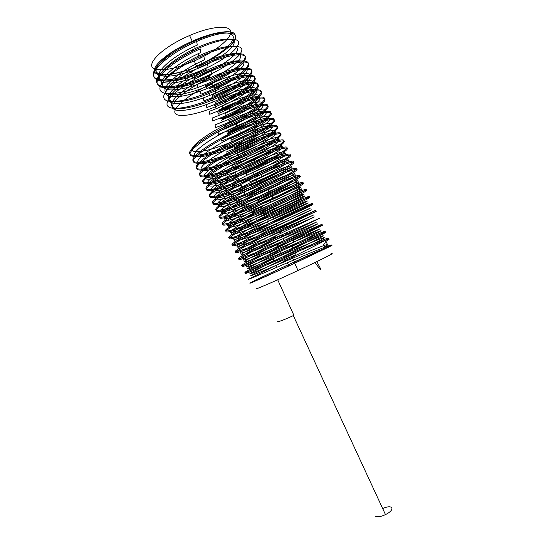 <?xml version="1.0" encoding="UTF-8"?>
<svg xmlns="http://www.w3.org/2000/svg" width="544" height="544" viewBox="0 0 544 544"><rect width="100%" height="100%" fill="white"/><g stroke="black" fill="none" stroke-linecap="round" stroke-linejoin="round"><path stroke-width="0.82" d="M327.454 247.18L288.408 264.724C269.219 273.605 252.43 281.676 252.96 281.806C253.144 282.091 272.918 273.292 294.651 263.208L328.018 247.255M328.637 247.126L295.018 263.099C271.388 274.067 249.954 283.594 249.88 283.227C249.417 283.036 267.6 274.305 288.259 264.744C313.154 253.198 336.967 242.644 331.167 245.813L328.27 247.296L324.537 246.786L323.632 244.82L325.944 241.284L328.637 247.126M331.167 245.813C336.573 241.958 312.521 251.899 287.348 262.772L276.502 267.451C259.692 274.734 247.139 280.174 248.166 279.31L292.284 257.183C315.139 245.868 331.86 237.232 328.229 238.109C324.938 238.816 304.844 247.398 284.322 256.231L273.598 260.841C256.605 268.131 244.011 273.387 244.943 272.34C245.711 271.368 261.48 263.405 281.112 253.681L288.884 249.839C311.834 238.496 328.501 230.166 325.04 231.22C322 232.07 301.872 240.849 281.302 249.689L270.667 254.232C253.579 261.501 240.89 266.594 241.699 265.377C242.434 264.194 258.074 256.074 277.841 246.269L285.491 242.481C308.543 231.118 325.224 223.054 321.885 224.305L267.832 247.581C250.634 254.837 237.687 259.835 238.469 258.393C239.061 257.047 254.857 248.642 274.625 238.816L282.091 235.124L282.588 236.191C259.182 247.704 238.374 258.577 238.891 259.549C239.034 260.698 257.747 253.103 278.718 244.1L322.551 225.25L285.988 243.556C262.643 255.061 241.706 265.751 242.114 266.506C242.168 267.43 260.814 259.638 281.744 250.641L292.468 246.031C309.57 238.66 323.898 232.512 325.713 232.179C327.74 231.744 315.71 237.864 297.194 247.037L289.381 250.906C266.043 262.439 245.024 272.925 245.344 273.455C245.296 274.156 263.881 266.179 284.764 257.183L295.63 252.525C319.518 242.264 336.525 235.348 325.944 241.284M230.03 138.768L238.279 135.157C256.346 126.874 270.96 117.443 271.347 113.839C271.986 110.133 256.727 113.642 236.368 122.815L231.302 125.161C207.618 136.36 188.088 150.362 190.176 154.659C191.828 159.168 212.004 154.251 233.09 145.384L241.482 141.705C259.522 133.457 274.033 124.256 274.577 120.836C275.25 117.348 260.25 121.013 239.972 130.166L234.743 132.6C211.052 143.84 191.461 157.61 193.44 161.684C195.004 165.961 215.057 160.874 236.144 151.994L244.671 148.26C262.691 140.032 277.127 131.077 277.8 127.826C278.514 124.569 263.806 128.343 243.556 137.523L238.177 140.026C214.533 151.286 194.827 164.846 196.69 168.715C198.186 172.74 218.11 167.498 239.197 158.596L247.88 154.802C265.778 146.649 280.296 137.843 280.99 134.824C281.867 131.743 267.267 135.694 247.16 144.867L241.604 147.458C217.994 158.726 198.172 172.101 199.947 175.739C201.362 179.54 221.197 174.087 242.25 165.206L251.07 161.344C268.899 153.252 283.438 144.616 284.186 141.821C285.192 138.91 270.728 143.058 250.77 152.198L245.038 154.884C221.408 166.172 201.525 179.357 203.204 182.75C204.53 186.327 224.257 180.69 245.296 171.802L254.245 167.892C272.075 159.82 286.511 151.416 287.416 148.791C288.442 146.105 274.264 150.375 254.347 159.528L248.465 162.302C224.856 173.618 204.857 186.592 206.475 189.747C207.672 193.1 227.283 187.313 248.35 178.398L257.434 174.427C275.216 166.396 289.598 158.216 290.639 155.754C291.7 153.292 277.76 157.692 257.938 166.852L251.886 169.714C228.33 181.036 208.202 193.827 209.732 196.751C210.814 199.886 230.357 193.909 251.396 184.98L260.644 180.948C278.29 172.999 292.767 164.975 293.828 162.731C295.052 160.432 281.173 165.036 261.528 174.175L255.306 177.12C231.642 188.53 211.636 201.008 212.962 203.755C213.989 206.645 233.437 200.484 254.436 191.57L263.826 187.476C281.418 179.588 295.902 171.734 297.017 169.708C298.336 167.586 284.682 172.339 265.05 181.512L258.726 184.525C235.144 195.922 214.982 208.223 216.213 210.746C217.131 213.418 236.47 207.08 257.475 198.152L266.988 194.011C284.587 186.15 298.982 178.514 300.227 176.657C301.594 174.753 288.13 179.656 268.634 188.822L262.14 191.923C238.639 203.306 218.294 215.444 219.484 217.722C220.238 220.198 239.496 213.676 260.522 204.728L270.178 200.525C287.715 192.719 302.09 185.286 303.436 183.607C304.878 181.893 291.543 186.98 272.224 196.112L265.554 199.315C242.053 210.732 221.639 222.652 222.734 224.699C223.366 226.964 242.57 220.245 263.554 211.296L273.374 207.04C290.809 199.308 305.245 192.025 306.632 190.556C308.115 189.047 295.038 194.256 275.781 203.415L268.967 206.7C245.466 218.144 225.012 229.833 225.95 231.683C226.528 233.709 245.609 226.828 266.594 217.865L276.542 213.554C293.978 205.856 308.346 198.784 309.815 197.506C311.386 196.187 298.506 201.538 279.351 210.705L272.374 214.084C248.934 225.522 228.378 237.014 229.174 238.666C229.69 240.448 248.594 233.424 269.627 224.434L279.718 220.062C297.133 212.405 311.474 205.53 312.99 204.456C314.69 203.3 301.913 208.835 282.941 217.981L275.781 221.462C252.362 232.92 231.696 244.215 232.431 245.623C232.784 247.207 251.661 239.979 272.653 230.989L316.186 211.385L279.188 228.827C255.748 240.326 235.022 251.403 235.674 252.579C235.865 253.973 254.769 246.514 275.686 237.544L275.244 236.592L264.901 240.965C247.615 248.193 234.593 253.021 235.205 251.43C235.763 249.866 251.45 241.298 271.361 231.384L278.691 227.752C301.791 216.417 318.655 208.821 315.534 210.48C312.644 212.031 292.815 221.224 272.218 230.037L262.058 234.308C244.637 241.536 231.356 246.269 231.989 244.426C232.39 242.706 248.22 233.859 268.124 223.931L275.284 220.388C298.289 209.114 315.418 201.674 312.351 203.565C309.59 205.312 289.802 214.676 269.185 223.475L259.134 227.684C241.638 234.879 228.29 239.442 228.711 237.456C229.058 235.532 244.854 226.474 264.894 216.464L271.884 213.003C294.97 201.722 312.113 194.548 309.162 196.642C306.496 198.608 286.797 208.114 266.152 216.906L256.272 221.027C238.619 228.228 225.046 232.676 225.502 230.445C225.712 228.344 241.563 219.042 261.616 209.012L268.471 205.625C291.509 194.385 308.87 187.394 305.98 189.713C303.402 191.896 283.757 201.559 263.112 210.344L253.368 214.384C235.668 221.551 221.959 225.848 222.217 223.468C222.34 221.163 238.265 211.609 258.4 201.525L265.057 198.234C288.164 186.993 305.551 180.261 302.79 182.784C300.342 185.164 280.792 194.976 260.073 203.769L250.458 207.74C232.662 214.887 218.722 219.076 219.001 216.444C219.014 213.955 234.892 204.204 255.102 194.079L261.644 190.849C284.743 179.622 302.314 173.094 299.608 175.848C297.208 178.466 277.705 188.428 257.033 197.193L247.581 201.076C229.697 208.216 215.621 212.248 215.71 209.454C215.676 206.74 231.601 196.751 251.886 186.578L258.23 183.45C281.357 172.244 298.976 165.954 296.405 168.898C294.182 171.693 274.747 181.832 253.994 190.611L244.644 194.439C226.698 201.538 212.405 205.455 212.48 202.429C212.31 199.539 228.222 189.332 248.574 179.119L254.81 176.045C278.032 164.818 295.705 158.794 293.223 161.956C291.006 165.009 271.64 175.284 250.947 184.028L241.794 187.755C223.72 194.868 209.263 198.642 209.195 195.425C208.971 192.304 224.93 181.859 245.344 171.612L251.389 168.64C274.557 157.461 292.4 151.626 290.02 154.999C287.994 158.222 268.62 168.708 247.901 177.432L238.843 181.111C220.728 188.183 206.081 191.821 205.952 188.401C205.591 185.103 221.537 174.42 242.046 164.132L247.962 161.221C271.3 149.994 289.075 144.473 286.838 148.05C284.798 151.531 265.588 162.112 244.854 170.843L235.994 174.42C217.736 181.512 202.885 185.014 202.681 181.37C202.252 177.847 218.246 166.94 238.796 156.624L244.535 153.802C267.736 142.657 285.811 137.278 283.628 141.08C281.765 144.752 262.528 155.543 241.808 164.24L233.036 167.77C214.744 174.821 199.757 178.174 199.41 174.352C198.859 170.646 214.846 159.48 235.538 149.11L241.108 146.377C264.418 135.211 282.472 130.118 280.439 134.116C278.596 138.033 259.536 148.92 238.755 157.638L230.18 161.078C211.738 168.157 196.506 171.367 196.153 167.307C195.514 163.377 211.541 151.994 232.24 141.61L237.674 138.951C260.909 127.833 279.228 122.896 277.216 127.153C275.536 131.254 256.448 142.351 235.702 151.028L227.236 154.414C208.76 161.446 193.419 164.519 192.862 160.283C192.093 156.169 208.189 144.493 229.01 134.069L234.24 131.505C257.536 120.401 275.869 115.736 274.033 120.163C272.394 124.508 253.504 135.701 232.642 144.418L224.339 147.723C205.734 154.782 190.169 157.692 189.618 153.218C188.761 148.879 204.823 137.013 225.678 126.575L230.806 124.073C254.075 112.982 272.639 108.508 270.803 113.2C269.307 117.735 250.369 129.139 229.588 137.802L221.435 141.039M222.448 119.02L227.365 116.62C250.668 105.563 269.253 101.327 267.607 106.196C266.186 110.962 247.459 122.468 226.528 131.186L218.491 134.361L217.994 131.56M219.11 111.52L223.924 109.174C247.268 98.104 266.03 94.098 264.377 99.232C263.072 104.196 244.27 115.913 223.462 124.556L215.621 127.65M215.873 103.945L220.476 101.708C243.814 90.692 262.643 86.904 261.174 92.208C259.998 97.39 241.264 109.283 220.402 117.926L212.67 120.965M212.527 96.431L217.029 94.248C240.496 83.184 259.379 79.682 257.944 85.238C256.836 90.644 238.17 102.673 217.335 111.296L209.8 114.247M209.277 88.862L213.581 86.775C236.953 75.793 256.02 72.454 254.735 78.207C253.776 83.817 235.083 96.077 214.268 104.652L206.836 107.556M205.979 81.314L210.134 79.302C233.587 68.292 252.715 65.239 251.505 71.216C250.594 77.058 232.07 89.406 211.194 98.022L203.959 100.837M202.667 73.753L206.679 71.822C230.085 60.867 249.397 57.984 248.288 64.192C247.506 70.244 228.963 82.81 208.121 91.365L201.001 94.132M199.41 66.171L203.218 64.335C226.664 53.387 246.051 50.762 245.065 57.174C244.344 63.458 225.978 76.119 205.054 84.721L198.098 87.414C178.718 94.466 161.527 96.03 160.038 89.61C158.297 83.286 174.474 69.258 196.058 58.623L199.757 56.848C223.196 45.92 242.767 43.493 241.828 50.164C241.237 56.651 222.843 69.523 201.974 78.057L195.167 80.689C175.746 87.734 158.372 89.168 156.754 82.532C154.843 76.004 171.095 61.669 192.807 51.02L196.296 49.348C219.735 38.461 239.367 36.264 238.612 43.105C238.136 49.83 219.735 62.88 198.9 71.407L192.195 73.984C172.604 81.056 155.176 82.273 153.449 75.412C151.524 68.632 167.661 54.101 189.577 43.404L192.834 41.854C212.65 33.184 226.114 30.138 233.22 32.722C237.306 35.448 235.885 40.14 228.956 46.811C246.405 32.416 229.01 27.139 196.574 41.487L193.338 42.942C169.449 53.944 150.892 70.237 154.108 77.051C156.964 84.014 178.065 81.192 199.342 72.379L206.101 69.421M200.206 48.912L196.799 50.442C172.897 61.452 154.244 77.608 157.4 84.15C160.201 90.889 181.234 87.808 202.422 79.036L209.338 76.004M203.837 56.331L200.267 57.943L199.757 56.841M205.054 84.721L205.496 85.694L212.548 82.606C231.173 73.984 245.8 62.988 245.548 57.671C245.426 52.299 228.725 54.393 207.427 63.75L203.728 65.43C179.887 76.473 160.997 92.201 163.996 98.28C166.525 104.564 187.347 101.157 208.57 92.337L215.784 89.189C234.301 80.607 248.941 69.822 248.792 64.702C248.771 59.548 232.193 61.839 211.072 71.142L207.176 72.91C183.328 84 164.424 99.484 167.273 105.346C169.714 111.404 190.461 107.8 211.643 98.981L219.001 95.764C237.429 87.251 252.117 76.616 252.015 71.74C252.158 66.762 235.661 69.278 214.669 78.554L210.637 80.39L210.134 79.302M214.268 104.659L214.717 105.631L222.19 102.347C240.604 93.86 255.245 83.429 255.245 78.771C255.428 74.018 239.217 76.67 218.273 85.959L214.084 87.87L213.581 86.775M217.335 111.302L217.784 112.268L225.4 108.929C243.766 100.456 258.38 90.263 258.475 85.782C258.747 81.26 242.706 84.089 221.904 93.337L217.532 95.343L217.029 94.241M220.402 117.932L220.85 118.898L228.623 115.491C246.881 107.08 261.542 97.056 261.712 92.8C262.045 88.482 246.214 91.501 225.522 100.708L220.98 102.796L220.476 101.708M223.462 124.562L223.91 125.528L231.826 122.06C250.077 113.669 264.663 103.85 264.928 99.817C265.322 95.724 249.771 98.872 229.119 108.093L224.427 110.255L223.924 109.167M226.528 131.186L226.97 132.151L235.022 128.622C253.273 120.238 267.791 110.663 268.131 106.835C268.654 102.938 253.266 106.243 232.737 115.464L227.868 117.708L227.365 116.62M275.686 237.544L319.389 218.314L282.588 236.191M228.956 46.811C222.353 52.625 213.69 58.147 202.96 63.356L196.568 66.103C213.948 58.494 229.792 47.206 232.635 39.909M232.914 39.107C236.239 30.287 216.356 30.702 192.243 41.269L191.223 41.711C209.222 33.422 227.113 29.845 233.22 32.722M208.916 87.462L212.602 85.673C233.866 75.602 251.389 72.488 250.328 77.717C249.567 82.824 232.458 94.071 213.2 101.952L206.224 104.645C188.612 111.03 173.461 112.696 172.523 107.229C171.34 101.905 186.177 89.624 205.605 79.968L209.168 78.234C230.479 68.156 248.112 65.287 247.112 70.72C246.371 76.058 229.337 87.414 210.12 95.282L203.313 97.893C185.572 104.305 170.299 105.815 169.218 100.164C167.953 94.622 182.852 82.083 202.361 72.427L205.734 70.802C227.004 60.758 244.807 58.052 243.855 63.702C243.318 69.19 226.243 80.764 207.026 88.604L200.355 91.168C182.451 97.6 167.124 98.913 165.92 93.072C164.635 87.292 179.425 74.63 199.05 64.913L202.293 63.342C223.564 53.353 241.468 50.803 240.659 56.678C240.135 62.397 223.156 74.093 203.939 81.913L197.384 84.422C179.534 90.828 163.866 92.052 162.656 85.986C161.16 80.043 176.059 67.096 195.779 57.378L198.852 55.896C220.184 45.88 238.15 43.602 237.408 49.654C236.987 55.563 220.136 67.388 200.852 75.235L194.446 77.676C176.521 84.075 160.643 85.184 159.331 78.894C157.814 72.699 172.754 59.548 192.454 49.851L195.405 48.436C216.743 38.447 234.797 36.36 234.172 42.616C233.845 48.756 217.008 60.731 197.758 68.53L191.413 70.944C175.474 76.405 164.356 77.622 158.059 74.589C153.258 70.584 157.304 63.6 170.204 53.632C151.436 68.224 150.824 75.12 168.382 74.317C176.691 73.549 186.204 71.012 196.901 66.688L203.164 63.968M197.329 45.064L194.453 46.376C172.734 56.426 155.774 71.305 158.61 77.554C161.119 83.987 180.431 81.403 199.995 73.379L206.366 70.611M200.253 48.885L200.906 52.455L197.894 53.829C176.222 63.906 159.1 78.622 161.915 84.633C164.308 90.834 183.546 88.108 203.082 80.063L209.59 77.241L209.277 76.044M204.483 59.847L201.341 61.282C179.622 71.414 162.581 85.85 165.172 91.705C167.525 97.682 186.612 94.806 206.176 86.754L212.786 83.878M207.502 63.716L208.094 67.211L204.782 68.741C183.138 78.839 165.92 93.126 168.47 98.763C170.632 104.57 189.74 101.49 209.263 93.432L216.056 90.481M211.704 74.576L208.216 76.18C186.572 86.326 169.3 100.388 171.741 105.828C173.856 111.411 192.828 108.181 212.35 100.103L219.273 97.097C236.259 89.277 249.642 79.648 249.458 75.324C249.424 70.972 234.403 73.413 215.302 81.94L211.657 83.613C189.992 93.786 172.645 107.698 175.012 112.9C177.072 118.259 195.962 114.838 215.431 106.78L222.462 103.714C239.401 95.955 252.804 86.462 252.681 82.368C252.77 78.166 237.898 80.784 218.831 89.325L215.084 91.052L216.036 93.099C237.286 83.014 254.748 79.682 253.538 84.748C252.674 89.644 235.511 100.735 216.288 108.623L209.202 111.37M219.368 115.294L218.511 113.451L225.665 110.337C242.563 102.585 255.959 93.303 255.925 89.372C256.061 85.388 241.325 88.189 222.448 96.662L218.518 98.478L219.463 100.524C240.645 90.46 258.046 86.87 256.782 91.739C255.809 96.458 238.524 107.42 219.368 115.287L212.133 118.096M222.442 121.958L221.592 120.115L228.895 116.933C245.806 109.181 259.053 100.144 259.155 96.39C259.318 92.63 244.895 95.52 226.018 104.006L221.945 105.896L222.89 107.95C244.086 97.838 261.372 94.085 259.971 98.75C258.978 103.231 241.597 114.063 222.442 121.951L215.098 124.821M224.672 126.766L232.125 123.515C248.873 115.865 262.256 106.937 262.351 103.421C262.704 99.804 248.343 102.884 229.629 111.336L225.366 113.315M228.596 135.266L227.746 133.423L235.3 130.132C252.056 122.488 265.336 113.784 265.594 110.425C265.962 107.018 251.886 110.201 233.152 118.694L228.793 120.727L229.738 122.774C250.92 112.635 267.934 108.48 266.417 112.71C265.2 116.817 247.799 127.33 228.596 135.259L220.946 138.264L221.394 141.052M228.609 132.416L233.158 130.179C254.32 120.02 271.286 115.641 269.613 119.714C268.301 123.617 250.832 133.974 231.669 141.909L230.819 140.073L238.517 136.728C255.156 129.139 268.518 120.584 268.824 117.422C269.253 114.192 255.299 117.586 236.728 126.018L232.213 128.126C210.684 138.407 192.875 151.13 194.63 155.115C196.078 159.256 214.411 154.85 233.893 146.717L241.713 143.317C258.4 135.728 271.646 127.398 272.02 124.426C272.564 121.394 258.788 124.896 240.312 133.341L235.627 135.531C214.173 145.792 196.221 158.358 197.88 162.146C199.206 166.09 217.559 161.473 236.96 153.36L244.95 149.886C261.494 142.378 274.781 134.205 275.237 131.43C275.869 128.561 262.262 132.233 243.902 140.644L239.047 142.929C217.546 153.231 199.539 165.607 201.158 169.17C202.422 172.883 220.599 168.123 240.026 159.99L248.125 156.475C264.656 148.995 277.862 141.046 278.474 138.407C279.147 135.748 265.744 139.536 247.452 147.954L242.454 150.314C220.973 160.643 202.905 172.822 204.422 176.174C205.571 179.704 223.7 174.76 243.093 166.62L251.321 163.05C267.743 155.645 281.058 147.818 281.676 145.398C282.431 142.909 269.192 146.853 250.974 155.285L245.868 157.699C224.434 168.028 206.298 180.003 207.652 183.185C208.753 186.483 226.678 181.431 246.153 173.257L254.524 169.626C270.939 162.241 284.213 154.598 284.872 152.381C285.743 150.062 272.605 154.183 254.572 162.568L249.274 165.084C227.861 175.42 209.617 187.231 210.916 190.182C211.827 193.324 229.86 188.013 249.22 179.88L257.74 176.181C274.108 168.837 287.259 161.432 288.102 159.344C288.966 157.25 276.148 161.446 258.121 169.857L252.681 172.448C231.288 182.811 212.915 194.446 214.166 197.186C215.043 200.09 232.907 194.657 252.28 186.497L260.93 182.75C277.182 175.481 290.421 168.212 291.292 166.321C292.318 164.37 279.562 168.749 261.678 177.14L256.088 179.819C234.58 190.257 216.328 201.62 217.396 204.19C218.232 206.87 235.987 201.266 255.333 193.113L264.092 189.319C280.337 182.09 293.542 175.005 294.494 173.284C295.576 171.516 282.996 176.038 265.186 184.443L259.481 187.184C238.129 197.574 219.633 208.821 220.667 211.16C221.326 213.67 239.02 207.903 258.386 199.723L267.301 195.867C283.472 188.693 296.704 181.764 297.704 180.241C298.826 178.663 286.443 183.321 268.756 191.706L262.881 194.541C241.509 204.966 222.986 216.002 223.904 218.144C224.448 220.47 242.08 214.52 261.446 206.326L270.497 202.416C286.661 195.269 299.764 188.578 300.9 187.197C302.076 185.803 289.932 190.563 272.306 198.975L266.281 201.885C244.97 212.31 226.284 223.196 227.127 225.134C227.644 227.229 245.194 221.102 264.493 212.928L273.686 208.964C289.721 201.912 302.933 195.33 304.069 194.16C305.415 192.896 293.359 197.832 275.842 206.237L269.674 209.236C248.275 219.728 229.636 230.37 230.377 232.104C230.806 233.988 248.22 227.718 267.546 219.531L276.835 215.526C292.896 208.488 305.993 202.137 307.292 201.096C308.672 200.022 296.738 205.108 279.364 213.5L273.061 216.58C251.756 227.052 232.948 237.551 233.634 239.061C233.893 240.781 251.301 234.314 270.592 226.12L280.038 222.061C296.004 215.098 309.169 208.876 310.488 208.032L276.454 223.91C255.177 234.396 236.334 244.684 236.837 246.038C237.062 247.527 254.259 240.951 273.639 232.71L313.643 214.982L279.834 231.241C258.59 241.733 239.618 251.872 240.067 253.001C240.203 254.286 257.421 247.5 276.678 239.292L316.846 221.911L283.22 238.564C261.963 249.091 242.889 259.046 243.324 259.944C243.338 261.038 260.433 254.102 279.725 245.874L320.049 228.827L286.6 245.888C265.329 256.442 246.276 266.166 246.541 266.9C246.48 267.784 263.5 260.678 282.758 252.45L292.726 248.193C308.53 241.441 321.606 235.926 323.218 235.756C323.762 236.082 315.01 240.734 296.97 249.71L289.979 253.205C268.79 263.745 249.58 273.319 249.75 273.85C249.601 274.536 266.574 267.247 285.797 259.026L295.977 254.687M324.537 246.786C336.036 240.115 312.684 249.655 286.634 260.841L276.59 265.146C259.692 272.456 251.07 275.971 250.709 275.686C251.586 274.815 266.03 267.607 283.839 258.747L290.911 255.224C311.8 244.827 327.032 236.973 323.87 237.708C321.062 238.272 302.532 246.18 283.601 254.272L273.673 258.495C257.958 265.18 246.554 269.824 247.5 268.716C248.343 267.648 262.67 260.304 280.602 251.369L287.531 247.914C308.38 237.558 323.768 229.881 320.729 230.792C317.961 231.567 299.486 239.625 280.561 247.697L270.735 251.858C255.027 258.475 243.386 263.038 244.263 261.746C245.018 260.508 259.311 252.994 277.386 243.97L284.152 240.598C305.068 230.228 320.545 222.761 317.512 223.897L267.832 245.201C252.062 251.784 240.196 256.251 241.006 254.782C241.733 253.348 256.081 245.616 274.156 236.565L314.371 216.974L264.887 238.558C249.023 245.12 237.021 249.458 237.803 247.792C238.333 246.235 252.81 238.238 270.871 229.187L277.386 225.944C298.357 215.587 313.983 208.556 311.182 210.059C308.652 211.439 290.435 219.878 271.429 227.943L262.011 231.873C245.983 238.456 233.934 242.631 234.525 240.822C235.008 239.081 249.54 230.853 267.668 221.755L273.999 218.606C294.964 208.277 310.706 201.443 307.979 203.143C305.619 204.68 287.368 213.316 268.389 221.354L259.087 225.216C242.903 231.805 230.751 235.824 231.295 233.825C231.751 231.88 246.167 223.523 264.418 214.35L270.613 211.269C291.536 200.981 307.428 194.317 304.824 196.207C302.505 197.962 284.322 206.734 265.336 214.758L256.142 218.552C239.979 225.087 227.555 229.017 228.058 226.834C228.392 224.72 242.808 216.179 261.188 206.924L267.22 203.925C288.211 193.623 304.184 187.184 301.6 189.292C299.404 191.223 281.323 200.124 262.29 208.155L253.232 211.881C237 218.382 224.373 222.217 224.781 219.851C225.094 217.518 239.564 208.76 257.944 199.492L263.82 196.574C284.838 186.293 300.832 180.078 298.438 182.342C296.31 184.477 278.338 193.508 259.236 201.552L250.274 205.217C233.954 211.704 221.19 215.404 221.564 212.833C221.694 210.385 236.266 201.355 254.646 192.086L260.426 189.217C281.479 178.928 297.602 172.931 295.249 175.406C293.162 177.759 275.237 186.925 256.176 194.942L247.398 198.519C230.914 205.02 218.083 208.563 218.28 205.843C218.355 203.198 232.982 193.929 251.437 184.627L257.026 181.859C278.066 171.598 294.318 165.784 292.026 168.463C290.129 170.979 272.163 180.343 253.123 188.326L244.467 191.842C227.82 198.356 214.907 201.729 215.036 198.818C215.084 195.962 229.588 186.565 248.173 177.194L253.626 174.488C274.638 164.274 291.026 158.63 288.864 161.5C286.987 164.24 269.103 173.733 250.063 181.71L249.22 179.88M241.767 187.768L241.495 185.171C224.91 191.624 211.698 194.915 211.793 191.808C211.691 188.782 226.229 179.173 244.929 169.735L250.22 167.117C271.3 156.89 287.762 151.477 285.634 154.564C283.88 157.474 266.098 167.103 247.003 175.086L246.153 173.257M238.598 178.473C221.918 184.912 208.502 188.088 208.502 184.79C208.386 181.546 222.972 171.727 241.665 162.289L246.813 159.739C267.906 149.532 284.41 144.344 282.458 147.587C280.786 150.702 263.092 160.473 243.943 168.463L235.634 171.788C218.865 178.214 205.319 181.261 205.278 177.752C204.979 174.379 219.64 164.288 238.367 154.85L243.406 152.361C264.54 142.14 281.16 137.176 279.256 140.631C277.617 143.976 259.984 153.864 240.876 161.833L232.744 165.07M235.552 149.097L235.151 147.356L239.992 144.976C261.106 134.783 277.875 129.996 276.026 133.668C274.577 137.163 256.904 147.261 237.81 155.196L229.799 158.379M231.866 139.903L236.579 137.578C257.672 127.432 274.564 122.815 272.85 126.677C271.422 130.41 253.837 140.631 234.743 148.553L226.841 151.674M231.669 141.909L223.917 144.969C206.815 151.368 192.59 153.877 192.168 149.614C191.597 145.418 206.312 134.511 225.325 124.943L229.738 122.774M222.013 117.477L226.318 115.369C247.54 105.21 264.67 101.293 263.214 105.733C262.018 110.072 244.684 120.693 225.522 128.615L218.049 131.532M219.191 111.472L218.797 109.949L222.89 107.957M215.492 102.476L219.463 100.524M212.629 96.376L212.242 94.948L216.036 93.106M170.204 53.632C175.739 49.715 182.118 46.036 189.346 42.588L191.223 41.711C170.796 50.653 154.292 63.75 154.353 70.292C154.204 76.922 168.885 76.418 186.68 70.047C179.71 72.406 173.611 73.828 168.382 74.317M155.543 69.183C164.057 71.08 176.943 68.347 194.201 60.976C212.174 53.128 228.385 41.242 230.418 33.857C233.852 24.766 213.833 24.929 189.591 35.537C162.466 46.934 144.282 65.232 154.605 68.816M256.605 288.68C259.005 288.136 278.154 279.766 298.024 270.518C321.293 259.712 337.124 251.654 330.813 253.946M277.569 321.776C279.813 321.49 285.26 319.348 293.91 315.35L277.705 279.793M375.523 516.222C377.393 517.324 380.712 516.78 385.478 514.597C395.882 509.572 392.829 503.798 382.697 508.586M288.259 264.744L287.348 262.772M284.764 257.183L284.322 256.231M281.738 250.641L281.302 249.689M278.712 244.1L278.27 243.141M272.66 230.989L272.218 230.037M269.627 224.434L269.185 223.475M266.594 217.865L266.152 216.913M263.554 211.303L263.112 210.344M260.515 204.728L260.073 203.769M257.475 198.152L257.033 197.193M254.436 191.57L253.994 190.611M251.396 184.987L250.947 184.028M248.35 178.398L247.901 177.432M245.303 171.802L244.854 170.843M242.25 165.206L241.808 164.24M239.197 158.603L238.755 157.638M236.144 151.994L235.702 151.035M233.09 145.384L232.642 144.418M230.03 138.774L229.588 137.809M211.643 98.988L211.194 98.022M208.57 92.344L208.128 91.372M202.422 79.043L201.974 78.071M199.349 72.379L198.9 71.407M295.018 263.099L292.284 257.183M289.381 250.906L288.891 249.832M285.988 243.549L285.491 242.481M279.188 228.827L278.691 227.752M275.781 221.456L275.284 220.381M272.374 214.084L271.878 213.003M268.967 206.7L268.471 205.625M265.56 199.315L265.057 198.234M262.14 191.923L261.644 190.842M258.726 184.525L258.23 183.444M255.306 177.12L254.81 176.038M251.886 169.714L251.389 168.633M248.465 162.302L247.962 161.221M245.038 154.884L244.535 153.796M241.611 147.458L241.108 146.37M238.177 140.026L237.674 138.944M234.743 132.593L234.24 131.505M231.309 125.147L230.806 124.066M207.182 72.91L206.672 71.822M203.721 65.43L203.218 64.335M196.799 50.442L196.296 49.348M193.338 42.942L192.834 41.847M194.453 46.369L195.405 48.43M197.894 53.829L198.852 55.889M201.341 61.282L202.293 63.342M204.782 68.728L205.734 70.788M208.216 76.174L209.168 78.234M211.65 83.613L212.602 85.666M225.372 113.308L226.318 115.362M232.213 128.126L233.158 130.179M235.634 135.531L236.579 137.578M239.047 142.922L239.992 144.969M242.461 150.314L243.406 152.354M245.868 157.699L246.813 159.739M249.274 165.077L250.22 167.117M252.681 172.448L253.626 174.488M256.088 179.819L257.026 181.852M259.488 187.177L260.426 189.217M262.881 194.534L263.826 196.574M266.281 201.885L267.22 203.918M269.674 209.236L270.613 211.269M273.061 216.573L273.999 218.606M276.454 223.91L277.386 225.944M279.834 231.241L280.772 233.267M283.22 238.564L284.158 240.591M286.6 245.888L287.538 247.914M289.979 253.198L290.911 255.224M196.901 66.688L197.758 68.544M199.995 73.379L200.852 75.235M203.089 80.07L203.939 81.92M206.176 86.754L207.033 88.604M209.263 93.439L210.12 95.282M212.35 100.11L213.2 101.959M215.431 106.78L216.288 108.63M224.672 126.772L225.522 128.615M233.893 146.717L234.743 148.56M236.96 153.36L237.81 155.196M240.026 159.997L240.876 161.833M243.093 166.627L243.943 168.463M252.273 186.497L252.729 187.483M255.333 193.113L256.176 194.942M258.386 199.723L259.236 201.552M261.44 206.332L262.29 208.155M264.493 212.928L265.336 214.758M267.546 219.531L268.389 221.354M270.592 226.12L271.436 227.943M273.639 232.71L274.475 234.532M276.678 239.292L277.522 241.114M279.718 245.874L280.561 247.697M282.758 252.45L283.601 254.272M285.797 259.026L286.64 260.841M189.319 42.602L189.584 43.391M276.529 267.444L276.57 265.152M284.26 261.154L283.825 258.76M273.639 260.821L273.652 258.509M281.03 253.728L280.595 251.369M270.749 254.198L270.742 251.858M277.8 246.289L277.365 243.977M267.859 247.568L267.818 245.208M274.564 238.843L274.135 236.579M264.962 240.938L264.901 238.551M271.327 231.397L270.898 229.174M262.072 234.308L261.984 231.887M268.09 223.944L267.662 221.762M259.175 227.671L259.06 225.223M264.846 216.485L264.425 214.35M256.278 221.027L256.136 218.559M261.603 209.018L261.181 206.924M253.375 214.384L253.212 211.888M258.352 201.552L257.938 199.498M250.478 207.733L250.288 205.217M255.102 194.072L254.687 192.066M247.574 201.083L247.357 198.54M251.852 186.592L251.437 184.627M244.671 194.426L244.426 191.855M248.601 179.105L248.186 177.188M245.337 171.612L244.929 169.735M238.864 181.104L238.694 179.615M242.08 164.111L241.672 162.282M235.953 174.44L235.634 171.788M238.816 156.611L238.415 154.822M233.043 167.77L232.696 165.09M230.132 161.099L229.758 158.392M232.288 141.583L231.887 139.89M227.222 154.421L226.821 151.688M229.017 134.062L228.616 132.41M224.312 147.737L223.883 144.983M225.746 126.534L225.345 124.93M222.469 119.007L222.074 117.443M215.56 127.677L215.05 124.841M215.914 103.924L215.519 102.456M212.636 120.979L212.106 118.116M209.719 114.281L209.154 111.391M209.345 88.828L208.957 87.441M206.795 107.576L206.203 104.659M206.054 81.267L205.673 79.927M203.871 100.871L203.252 97.927M202.769 73.705L202.388 72.413M200.94 94.16L200.301 91.188M199.471 66.137L199.097 64.886M198.016 87.441L197.343 84.442M196.18 58.562L195.806 57.358M195.085 80.723L194.385 77.697M192.882 50.98L192.508 49.824M192.154 74.004L191.427 70.944M202.96 63.362L203.13 63.988M197.316 45.064L196.622 41.46M206.36 70.618L206.054 69.455M204.503 59.84L203.878 56.304M212.82 83.864L212.5 82.634M216.043 90.488L215.723 89.216M211.677 74.589L211.126 71.121M219.266 97.104L218.946 95.792M215.261 81.954L214.744 78.52M222.482 103.714L222.163 102.367M218.844 89.311L218.355 85.918M225.706 110.316L225.379 108.936M222.421 96.669L221.972 93.303M228.922 116.919L228.596 115.505M225.998 104.013L225.576 100.688M232.138 123.522L231.812 122.067M229.575 111.357L229.187 108.066M235.348 130.118L235.022 128.629M233.145 118.694L232.784 115.43M238.558 136.707L238.231 135.184M236.708 126.024L236.388 122.801M241.767 143.29L241.434 141.732M240.271 133.348L239.986 130.159M244.977 149.872L244.637 148.281M243.834 140.672L243.576 137.51M248.18 156.454L247.84 154.822M247.398 147.982L247.166 144.854M251.382 163.03L251.042 161.357M250.947 155.292L250.757 152.198M254.585 169.599L254.245 167.899M254.504 162.595L254.34 159.528M257.781 176.168L257.441 174.427M258.053 169.884L257.924 166.858M260.977 182.73L260.637 180.955M261.603 177.174L261.508 174.182M264.173 189.285L263.826 187.476M265.146 184.464L265.084 181.499M267.369 195.84L267.022 193.997M268.688 191.74L268.654 188.809M270.558 202.395L270.212 200.512M272.224 199.009L272.224 196.112M273.748 208.937L273.401 207.026M275.76 206.278L275.794 203.408M276.937 215.485L276.583 213.534M279.29 213.534L279.358 210.698M280.119 222.02L279.766 220.041M282.819 220.789L282.921 217.988M283.302 228.562L282.948 226.542M286.348 228.038L286.477 225.264M286.484 235.09L286.13 233.036M289.87 235.28L290.034 232.54M289.666 241.618L289.313 239.53M293.393 242.515L293.583 239.809M292.842 248.146L292.488 246.024M296.908 249.744L297.133 247.064M296.024 254.667L295.664 252.504M196.568 66.103L194.201 60.976M192.243 41.269L189.591 35.537M288.932 265.853L288.408 264.724M298.024 270.518L294.651 263.208M316.792 261.63C322.49 271.748 321.892 272.041 314.976 262.507M293.332 315.622L385.478 514.597"/></g></svg>
